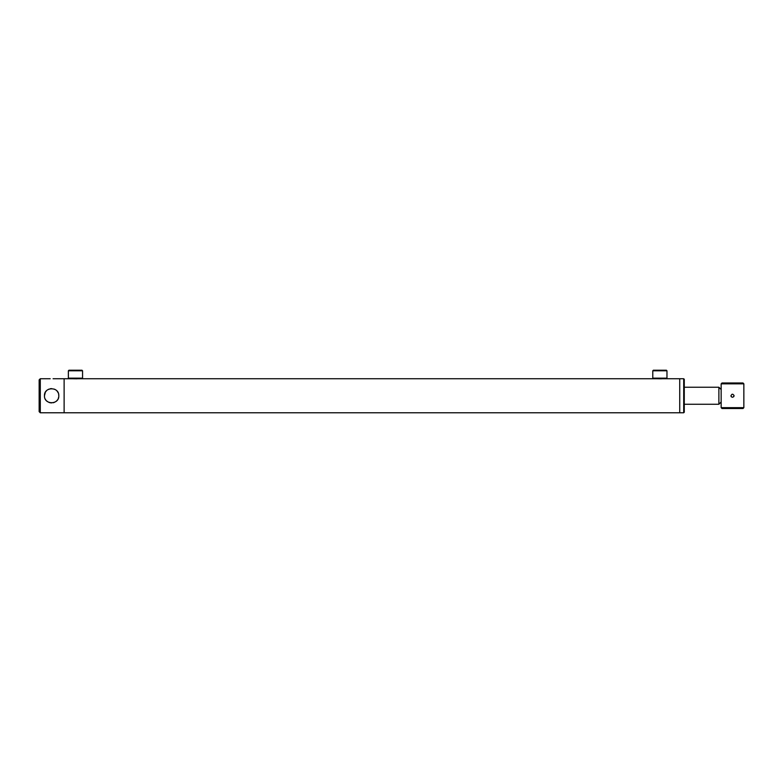 <?xml version="1.0" encoding="UTF-8"?>
<svg xmlns="http://www.w3.org/2000/svg" width="783" height="783" viewBox="0 0 783 783"><rect width="100%" height="100%" fill="white"/><g stroke="black" fill="none" stroke-linecap="round" stroke-linejoin="round"><path stroke-width="1.17" d="M77.067 378.806L73.357 378.757M661.478 378.806L657.769 378.757M679.732 379.021L679.732 412.494M53.078 378.747L64.118 378.737L64.118 412.778L679.448 412.778M80.267 378.737L679.448 378.737M40.285 412.778L40.285 378.737L39.15 379.872L39.15 411.643L40.285 412.778L64.118 412.778L64.118 378.737L70.656 378.737M718.882 387.242L718.882 404.263L721.153 401.992L721.153 389.513L718.882 387.242L684.273 387.242M68.375 370.79L68.933 370.222L81.99 370.222L82.558 370.79L68.375 370.79L68.375 378.169L82.558 378.169L82.558 370.79M68.375 378.169L68.933 378.737L81.99 378.737L82.558 378.169M652.787 370.79L653.355 370.222L666.402 370.222L666.969 370.79L652.787 370.79L652.787 378.169L666.969 378.169L666.969 370.79M679.732 378.737L679.732 412.778L683.706 412.778L683.706 378.737L679.732 378.737M683.706 378.737L684.273 379.305L684.273 412.21L683.706 412.778M40.285 378.737L50.19 378.747M51.629 388.593C49.623 388.779 49.623 388.779 51.629 388.593C49.623 388.779 49.623 388.779 51.629 388.593C49.623 388.779 49.623 388.779 51.629 388.593C53.645 388.779 53.645 388.779 51.629 388.593C53.645 388.779 53.645 388.779 51.629 388.593C53.645 388.779 53.645 388.779 51.629 388.593M44.465 395.758C44.024 404.997 59.244 404.997 58.794 395.758C59.244 386.508 44.024 386.518 44.465 395.758L45.326 392.361M58.656 397.187L58.245 398.518M57.58 399.751L57.159 400.309M56.689 400.827L55.632 401.699M54.399 402.364L53.048 402.775M51.502 402.922L50.924 402.883M50.21 402.775L48.879 402.364M47.646 401.708L46.569 400.818M45.688 399.751L45.326 399.154M45.688 391.764L46.569 390.688M47.646 389.807L48.869 389.141M50.21 388.73L50.924 388.632M54.399 389.151L55.622 389.807M56.699 390.688L57.159 391.206M57.58 391.764L58.236 392.988M58.656 394.338L58.794 395.758M734.014 395.366L734.062 395.758C733.025 393.741 731.978 393.741 730.94 395.758C731.978 397.764 733.025 397.764 734.062 395.758L733.779 396.658M731.391 396.854L731.048 396.325M721.153 383.836L743.85 383.836L742.998 382.985L722.004 382.985L721.153 383.836L721.153 389.513M742.998 408.52L722.004 408.52L721.153 407.669L743.85 407.669L742.998 408.52M721.153 400.602L721.153 407.669M743.85 383.836L743.85 407.669M731.909 394.309L732.839 394.231M718.882 404.263L684.273 404.263M666.402 378.737L666.969 378.169M653.355 378.737L652.787 378.169"/></g></svg>

